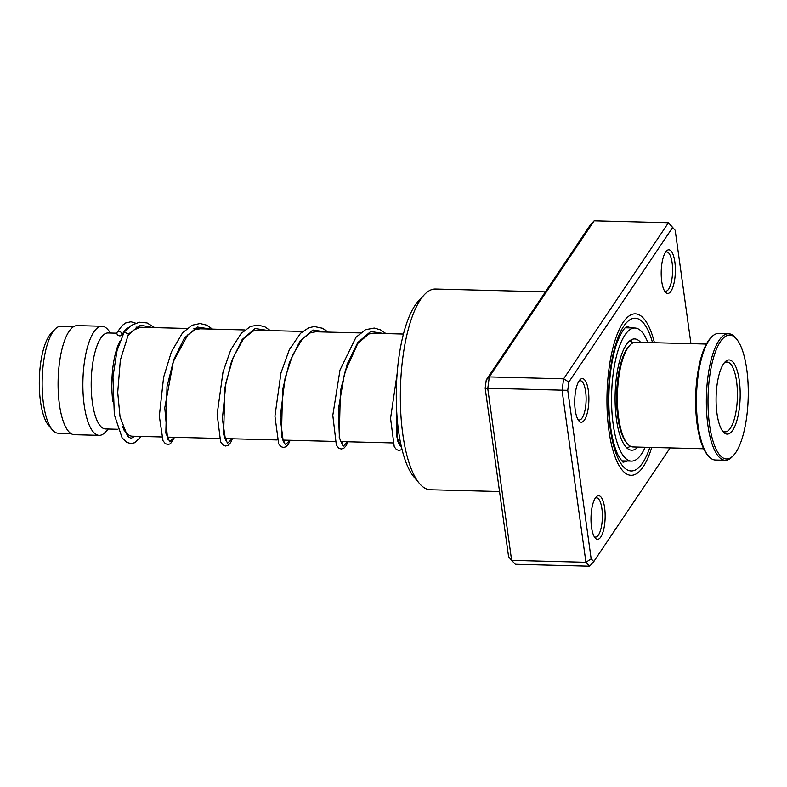 <?xml version="1.0" encoding="UTF-8"?>
<svg xmlns="http://www.w3.org/2000/svg" width="787" height="787" viewBox="0 0 787 787"><rect width="100%" height="100%" fill="white"/><g stroke="black" fill="none" stroke-linecap="round" stroke-linejoin="round"><path stroke-width="1.18" d="M70.928 433.529L58.13 433.194A53.477 17.324 -88.5 0 1 52.286 429.81L48.578 425.413A48.892 15.838 -88.5 0 1 39.35 379.216A48.892 15.838 -88.5 0 1 50.948 333.57L54.883 329.36A53.477 17.324 -88.5 0 1 60.265 326.3A53.477 17.324 -88.5 0 1 60.894 326.28L73.693 326.615M52.286 429.81A53.477 17.324 -88.5 0 1 42.203 379.295A53.477 17.324 -88.5 0 1 54.883 329.36M161.561 436.962L132.216 436.205A54.569 17.678 -88.5 0 1 126.245 432.752A54.569 17.678 -88.5 0 1 122.477 426.406M112.856 401.783A48.017 15.553 -88.5 0 1 119.89 341.243M117.922 429.289L105.547 428.964A48.017 15.553 -88.5 0 1 91.223 381.439A48.017 15.553 -88.5 0 1 107.455 332.98A48.017 15.553 -88.5 0 1 108.026 332.96L116.879 333.186M108.291 429.033L105.32 432.211A54.569 17.678 -88.5 0 1 99.831 435.329A54.569 17.678 -88.5 0 1 99.182 435.349A54.569 17.678 -88.5 0 1 82.901 381.341A54.569 17.678 -88.5 0 1 101.356 326.271A54.569 17.678 -88.5 0 1 102.005 326.251A54.569 17.678 -88.5 0 1 107.967 329.704L110.77 333.029M99.182 435.349L74.411 434.709A54.569 17.678 -88.5 0 1 58.13 380.701A54.569 17.678 -88.5 0 1 76.585 325.631A54.569 17.678 -88.5 0 1 77.234 325.611L102.005 326.251M591.519 527.27A21.829 7.073 -88.5 0 1 596.172 496.951A21.829 7.073 -88.5 0 1 604.613 507.753A21.829 7.073 -88.5 0 1 602.99 532.101A21.829 7.073 -88.5 0 1 595.12 537.944A21.829 7.073 -88.5 0 1 591.519 527.27M594.234 536.665A19.645 6.365 91.5 0 0 595.493 537.088A19.645 6.365 91.5 0 0 601.898 508.677A19.645 6.365 91.5 0 0 596.507 497.817A19.645 6.365 91.5 0 0 595.238 498.181M575.248 410.165A21.829 7.073 -88.5 0 1 579.911 379.846A21.829 7.073 -88.5 0 1 588.351 390.647A21.829 7.073 -88.5 0 1 586.718 414.995A21.829 7.073 -88.5 0 1 578.848 420.848A21.829 7.073 -88.5 0 1 575.248 410.165M577.973 419.569A19.645 6.365 91.5 0 0 579.232 419.992A19.645 6.365 91.5 0 0 585.636 391.572A19.645 6.365 91.5 0 0 580.245 380.721A19.645 6.365 91.5 0 0 578.966 381.075M661.729 281.382A21.829 7.073 -88.5 0 1 666.392 251.063A21.829 7.073 -88.5 0 1 674.833 261.864A21.829 7.073 -88.5 0 1 673.2 286.212A21.829 7.073 -88.5 0 1 665.33 292.066A21.829 7.073 -88.5 0 1 661.729 281.382M664.454 290.787A19.645 6.365 91.5 0 0 665.713 291.21A19.645 6.365 91.5 0 0 672.108 262.789A19.645 6.365 91.5 0 0 666.727 251.938A19.645 6.365 91.5 0 0 665.448 252.293M419.373 483.405L414.06 477.119A93.85 30.398 -88.5 0 1 398.576 431.187A93.85 30.398 -88.5 0 1 418.625 300.811L424.242 294.8A100.402 32.523 91.5 0 0 402.806 434.267A100.402 32.523 91.5 0 0 419.373 483.405A100.402 32.523 91.5 0 0 430.351 489.76L499.538 491.55M608.931 430.666A80.756 26.158 -88.5 0 1 635.257 313.836A80.756 26.158 -88.5 0 1 654.43 342.719A80.756 26.158 -88.5 0 0 635.257 313.836A80.756 26.158 -88.5 0 0 608.931 430.666A80.756 26.158 -88.5 0 0 631.085 475.299A80.756 26.158 -88.5 0 1 608.931 430.666M594.136 220.813L489.307 376.904L487.773 388.621L511.629 560.364L508.589 556.694L485.176 388.178L486.268 379.895L590.004 225.416L594.136 220.813L668.448 222.731L675.197 230.306L672.57 227.551L568.834 382.029L567.752 390.313L591.155 558.829L593.772 561.584L670.101 447.921M593.772 561.584L589.64 566.187L515.328 564.269L511.629 560.364L585.941 562.292L562.085 390.539L563.62 378.832L668.448 222.731L672.57 227.551M485.176 388.178L567.752 390.313M486.268 379.895L489.307 376.904L563.62 378.832L568.834 382.029M589.64 566.187L585.941 562.292L591.155 558.829M690.937 343.663L675.197 230.306M651.725 447.449A80.756 26.158 -88.5 0 1 631.085 475.299A80.756 26.158 -88.5 0 0 651.725 447.449M545.381 291.859L435.536 289.026A100.402 32.523 91.5 0 0 424.242 294.8M141.267 436.441L134.862 442.688L131.016 443.583L126.855 442.422L122.113 437.838L114.331 414.7L112.964 376.776L117.037 350.638L124.13 332.094L128.488 334.022L120.342 360.141L117.725 392.438L120.057 416.943L127.622 436.372L131.016 438.339L134.793 436.273M116.909 333.59A2.617 2.066 -152.3 0 0 119.024 335.734A2.617 2.066 -152.3 0 0 121.641 334.987A2.617 2.066 -152.3 0 0 121.867 333.718A2.617 2.066 -152.3 0 0 119.762 331.583A2.617 2.066 -152.3 0 0 117.135 332.33A2.617 2.066 -152.3 0 0 116.909 333.59M630.466 340.289L632.118 342.011M640.618 342.355A55.661 18.032 91.5 0 0 634.607 338.931A55.661 18.032 91.5 0 0 631.597 339.62A55.661 18.032 91.5 0 0 615.09 398.743A55.661 18.032 91.5 0 0 631.735 450.203A55.661 18.032 91.5 0 0 634.755 449.505A55.661 18.032 91.5 0 0 637.913 447.095M647.829 342.542A66.57 21.564 91.5 0 0 634.893 328.022A66.57 21.564 91.5 0 0 631.292 328.848A66.57 21.564 91.5 0 0 611.548 399.56A66.57 21.564 91.5 0 0 631.449 461.113A66.57 21.564 91.5 0 0 635.06 460.287A66.57 21.564 91.5 0 0 645.124 447.272M627.337 443.652L626.275 442.392A51.076 16.547 -88.5 0 1 621.681 433.814A51.076 16.547 -88.5 0 1 617.087 385.6A51.076 16.547 -88.5 0 1 628.754 346.447L629.875 345.247A52.385 16.97 91.5 0 0 617.913 385.404A52.385 16.97 91.5 0 0 622.625 434.847A52.385 16.97 91.5 0 0 627.337 443.652A52.385 16.97 91.5 0 0 633.063 446.967L703.657 448.787M714.183 444.655A61.986 20.078 91.5 0 0 733.494 455.417A61.986 20.078 91.5 0 0 747.65 407.902A61.986 20.078 91.5 0 0 742.082 349.389A61.986 20.078 91.5 0 0 736.504 338.981A61.986 20.078 91.5 0 0 711.478 365.906A61.986 20.078 91.5 0 0 714.183 444.655M733.494 455.417L732.372 456.617A63.294 20.501 -88.5 0 1 725.26 460.267A63.294 20.501 -88.5 0 1 712.648 445.629A63.294 20.501 -88.5 0 1 708.143 375.222A63.294 20.501 -88.5 0 1 728.526 333.718A63.294 20.501 -88.5 0 1 735.442 337.721L736.504 338.981M708.428 455.998L707.365 454.748A61.986 20.078 -88.5 0 1 701.797 444.33A61.986 20.078 -88.5 0 1 696.22 385.817A61.986 20.078 -88.5 0 1 710.376 338.302L711.497 337.102A63.294 20.501 91.5 0 0 697.046 385.62A63.294 20.501 91.5 0 0 702.742 445.373A63.294 20.501 91.5 0 0 708.428 455.998A63.294 20.501 91.5 0 0 715.344 460.011L725.26 460.267M719.78 425.531A37.107 12.021 -88.5 0 1 716.445 390.509A37.107 12.021 -88.5 0 1 724.916 362.069A37.107 12.021 -88.5 0 1 736.484 368.513A37.107 12.021 -88.5 0 1 738.098 415.644A37.107 12.021 -88.5 0 1 723.115 431.768A37.107 12.021 -88.5 0 1 719.78 425.531M722.23 430.587A34.923 11.313 91.5 0 0 725.161 431.876A34.923 11.313 91.5 0 0 736.416 408.984A34.923 11.313 91.5 0 0 733.927 370.136A34.923 11.313 91.5 0 0 726.972 362.059A34.923 11.313 91.5 0 0 723.971 363.2M706.362 344.057L635.768 342.237A52.385 16.97 91.5 0 0 629.875 345.247M728.526 333.718L718.62 333.462A63.294 20.501 91.5 0 0 711.497 337.102M623.255 461.999A67.662 21.918 91.5 0 0 627.111 461.005M649.826 447.4A76.388 24.741 -88.5 0 1 610.24 428.718A76.388 24.741 -88.5 0 1 620.54 331.77A76.388 24.741 -88.5 0 1 652.531 342.67M630.554 327.904A67.662 21.918 91.5 0 0 626.747 326.713M128.488 334.022L140.568 325.179L152.875 327.569M174.311 437.287L169.746 441.802L165.841 433.116L166.992 386.702L173.799 359.57L184.374 338.036L197.311 327.028L210.67 329.064M232.106 438.782L227.541 443.297L223.636 434.611L224.797 388.188L231.604 361.056L242.18 339.531L255.106 328.523L268.475 330.56M289.901 440.277L285.347 444.793L281.441 436.106L282.592 389.683L289.4 362.561L299.975 341.027L312.901 330.019L326.271 332.055M347.706 441.773L343.142 446.288L339.236 437.602L340.387 391.178L347.205 364.047L357.77 342.512L370.707 331.504L384.076 333.54M401.675 447.951L396.559 436.254L396.441 406.003M400.613 443.14L398.32 443.081M392.752 442.933L340.525 441.586M334.957 441.448L282.72 440.09M277.162 439.953L224.925 438.595M219.357 438.457L167.129 437.11M123.726 429.761L126.245 432.752M123.392 333.354L122.703 333.344M403.436 334.042L372.694 333.255M360.416 332.931L314.82 331.76M302.621 331.435L257.083 330.265M244.816 329.95L193.907 328.632M187.021 328.454L136.033 327.136M626.914 448.01L630.505 446.298M633.181 342.768L629.689 340.879M623.166 461.989L623.284 462.008C623.225 462.953 621.464 460.621 618.021 455.034C614.834 448.531 612.375 439.284 610.633 427.302C606.6 399.904 609.571 362.935 617.185 342.424C624.071 325.061 627.77 326.575 626.786 326.703M128.232 335.38L133.957 329.979L139.84 327.422L142.014 327.294M168.989 437.149L168.015 438.93M167.601 439.372L168.398 439.392L167.483 437.956L164.778 407.764L173.356 361.538L187.877 334.78L195.392 329.527L200.282 328.799M226.794 438.644L225.81 440.425M226.203 440.897L225.525 439.953L222.377 418.891L225.987 382.482L233.227 357.396L243.586 338.626L253.011 331.091L258.087 330.284M284.589 440.14L283.615 441.92M283.999 442.383L283.241 441.271L280.172 417.572L285.091 378.026L292.508 355.321L302.454 338.863L310.649 332.645L315.902 331.78M342.384 441.635L341.41 443.415M341.794 443.878L339.394 437.503L338.331 409.643L344.617 372.89L357.8 343.407L368.936 333.954L373.658 333.275M400.19 443.13L399.206 444.911M399.599 445.373L397.583 440.69L396.471 406.859M129.157 327.176L125.822 329.271L121.641 334.987M135.521 323.142L130.957 321.755L125.723 322.936L122.231 325.454L117.135 332.33M124.13 332.094L131.419 325.326L139.358 322.208L147.071 322.936L154.734 327.618M174.557 437.297L170.445 443.779L167.897 444.527L165.309 443.622L162.998 440.72L159.318 416.166L163.617 377.229L171.409 351.858L182.554 332.832L192.097 325.228L200.105 323.536L206.627 325.139L212.539 329.114M232.352 438.792L230.739 442.451L228.279 445.255L225.643 446.022L223.144 445.147L220.606 441.832L217.153 414.316L222.987 372.113L230.748 349.851L241.186 333.393L250.482 326.467L258.126 325.041L264.993 326.9L270.334 330.609M290.157 440.287L288.465 444.065L286.114 446.721L283.477 447.518L280.88 446.603L278.677 443.858L274.938 416.175L280.969 372.9L289.301 349.753L300.526 333.295L308.74 327.766L314.298 326.536L322.503 328.258L328.13 332.104M347.952 441.782L346.25 445.59L343.801 448.285L341.174 449.013L338.754 448.147L336.344 445.117L332.803 415.349L340.004 369.988L356.019 337.23L365.532 329.694L374.219 328.061L380.426 329.812L385.935 333.59M402.039 449.475L399.048 450.508L396.461 449.574L394.238 446.79L390.559 418.33L397.101 373.933M631.449 461.113L621.819 460.867M634.893 328.022L625.252 327.766M622.055 461.103A6.552 6.552 0 0 0 624.121 460.926M630.958 341.45A6.552 6.552 0 0 0 631.902 340.82"/></g></svg>
